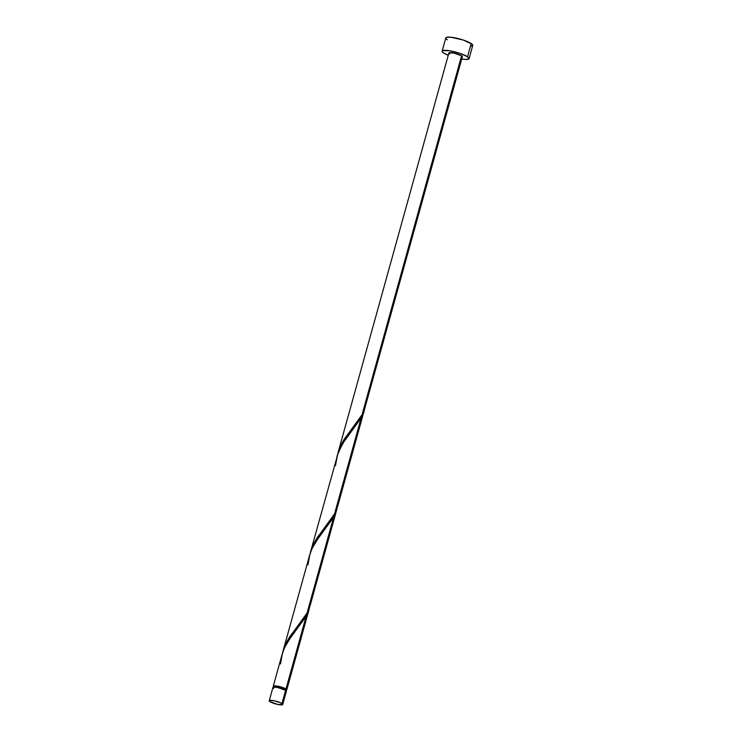 <?xml version="1.0" encoding="UTF-8"?>
<svg xmlns="http://www.w3.org/2000/svg" width="742" height="742" viewBox="0 0 742 742"><rect width="100%" height="100%" fill="white"/><g stroke="black" fill="none" stroke-linecap="round" stroke-linejoin="round"><path stroke-width="1.11" d="M282.721 704.492L286.384 691.266A6.993 1.354 -164.5 0 0 285.614 690.329L281.951 703.555A6.993 1.354 15.5 0 1 282.721 704.492A6.993 1.354 15.5 0 1 277.425 704.381A6.993 1.354 15.5 0 1 270.014 701.691L277.907 704.483L282.693 704.548L280.291 702.683L274.058 700.754L269.531 700.485L270.014 701.691A6.993 1.354 15.5 0 1 269.244 700.754A6.993 1.354 15.5 0 1 274.54 700.856A6.993 1.354 15.5 0 1 281.951 703.555L285.614 690.329L277.721 687.537L273.715 687.148L272.926 687.741M285.707 691.08L286.078 689.763A6.288 1.224 -164.5 0 0 285.382 688.919L285.076 690.014L285.382 688.919L281.812 687.342L276.191 686.081L273.965 686.591M469.092 58.618L472.756 45.401A13.987 2.718 -164.5 0 0 471.216 43.528L467.553 56.744A13.987 2.718 15.5 0 1 469.092 58.618A13.987 2.718 15.5 0 1 461.728 59.017L466.004 59.443L469.037 58.739L467.553 56.744L471.216 43.528A13.987 2.718 -164.5 0 0 456.395 38.139A13.987 2.718 -164.5 0 0 445.803 37.925L442.139 51.142A13.987 2.718 15.5 0 1 452.722 51.365A13.987 2.718 15.5 0 1 467.553 56.744L459.604 53.248L449.318 50.716L442.724 50.614L442.176 51.569L443.679 53.016A13.987 2.718 15.5 0 1 442.139 51.142M448.251 55.279A13.987 2.718 15.5 0 1 443.679 53.016L448.251 55.279M338.881 498.253L337.156 508.02L335.078 512.908L332.258 517.666L317.53 537.199L311.733 548.255L310.035 553.755L313.18 544.832L316.584 538.655L334.54 513.928L361.15 417.95L364.684 408.786L361.15 417.95L334.54 513.928L337.953 505.228M364.507 409.528L364.025 411.253M364.637 408.925L462.349 56.744A6.993 1.354 -164.5 0 0 461.58 55.808L362.031 414.778L364.637 408.925M309.052 609.497L306.168 616.24L285.985 689.012A6.993 1.354 15.5 0 1 286.755 689.949A6.993 1.354 15.5 0 1 285.92 690.329M336.543 510.348L333.659 517.091L307.04 613.068L310.462 604.368M282.257 653.841L273.279 686.211A6.993 1.354 15.5 0 1 278.565 686.322A6.993 1.354 15.5 0 1 285.985 689.012L306.168 616.24L287.942 641.394L284.195 648.489L281.812 655.492M273.789 686.971A6.993 1.354 15.5 0 1 273.279 686.211M309.757 554.691L282.943 651.337L285.689 643.973L289.092 637.795L307.04 613.068L333.659 517.091L315.443 542.244L311.696 549.34L309.303 556.342M311.39 597.393L309.664 607.16L307.587 612.048L304.758 616.806L290.029 636.339L286.802 641.737L282.943 651.337M335.467 465.661L337.489 454.772L342.702 443.475L361.15 417.95L344.028 441.397L338.426 452.054L310.444 552.196M337.248 455.551L336.794 457.202M448.901 52.951L453.687 53.016L461.58 55.808A6.993 1.354 -164.5 0 0 454.169 53.118A6.993 1.354 -164.5 0 0 448.873 53.016L337.935 453.056L340.68 445.682L344.075 439.505L362.031 414.778L461.58 55.808L462.331 56.809L461.552 57.125M366.381 399.103L364.647 408.879L362.578 413.767L359.749 418.516L345.021 438.058L341.793 443.447L337.935 453.056M285.355 690.106L286.06 689.568L285.382 688.919A6.288 1.224 -164.5 0 0 278.714 686.498A6.288 1.224 -164.5 0 0 273.946 686.396L273.585 687.723M274.048 687.148L273.306 686.146L274.818 685.793L280.708 686.86L285.985 689.012L286.718 689.698L285.512 690.357M449.643 53.953L448.901 53.22M471.151 46.162L472.7 45.522L472.218 44.297L463.268 40.031L450.774 37.211L446.387 37.397L445.84 38.343M446.35 39.02L447.343 39.799M273.177 688.084L273.677 688.465M285.577 691.646L286.366 691.062L285.614 690.329A6.993 1.354 -164.5 0 0 278.204 687.639A6.993 1.354 -164.5 0 0 272.908 687.528L269.244 700.754M280.476 663.942L282.498 653.062L284.743 647.274L291.226 636.525L305.593 617.251L309.692 607.067M307.976 564.801L309.989 553.912L312.243 548.134L318.717 537.384L333.084 518.101L337.183 507.927M364.285 410.363L337.666 506.359M286.755 689.949L309.293 608.653M336.794 509.513L310.165 605.5M352.283 428.357L352.886 427.605M324.792 527.497L325.386 526.746M297.292 626.638L297.894 625.896"/></g></svg>
